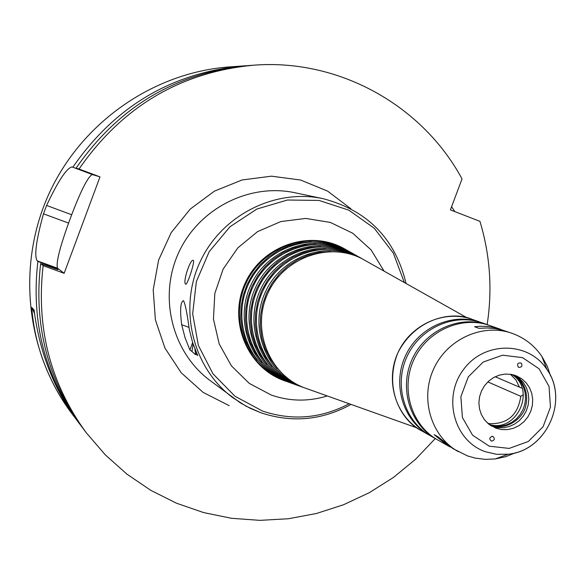 <?xml version="1.0" encoding="UTF-8"?>
<svg xmlns="http://www.w3.org/2000/svg" width="585" height="585" viewBox="0 0 585 585"><rect width="100%" height="100%" fill="white"/><g stroke="black" fill="none" stroke-linecap="round" stroke-linejoin="round"><path stroke-width="0.88" d="M487.166 422.743L489.06 423.686L488.892 424.242M495.195 376.733L522.127 388.294M523.356 394.707L520.774 396.316L487.824 381.91M519.436 387.029L515.875 379.906L510.391 374.261M489.06 423.686C507.378 424.279 517.944 415.153 520.774 396.316M192.633 342.635L189.898 349.984L185.021 337.625L181.686 324.719C179.844 309.882 180.436 301.867 183.463 300.668C185.218 303.717 187.171 313.406 189.335 329.735L192.728 342.927L197.708 355.541L195.565 354.02L196.502 352.887M194.907 349.026L195.587 353.991M193.094 344.031L191.968 351.461L189.898 349.984M195.565 354.02L195.375 354.59L191.968 351.461M185.686 284.135L185.672 284.127C182.403 282.709 190.403 258.234 193.342 260.413C195.178 261.188 187.295 285.575 185.686 284.135M518.851 367.402L518.23 367.051C516.891 363.841 517.886 362.524 521.213 363.102C522.661 365.8 521.871 367.241 518.851 367.402M550.602 375.958L547.063 365.779L541.878 356.419C534.397 345.501 524.496 337.816 512.153 333.362L502.895 330.254L495.137 328.624L487.1 327.973L478.925 328.309L474.61 326.759L480.197 326.233L487.707 326.452L495.173 327.717L503.605 330.459M492.921 436.417C495.137 438.706 494.683 440.286 491.561 441.163C488.921 439.05 489.25 437.434 492.533 436.315L492.921 436.417M450.443 447.108L447.803 445.697L434.136 434.64L438.165 436.915L453.112 448.717L467.547 455.927L475.232 458.106L485.162 459.357L495.202 458.947L505.659 456.709L515.663 452.695M347.512 250.548L343.081 248.069C308.792 230.095 262.277 246.826 245.905 283.564C228.954 320.032 246.877 366.1 282.95 380.155L287.725 381.873M311.096 241.759L299.776 242.863L288.727 245.817L278.255 250.548L268.625 256.932L260.098 264.815L252.91 273.977L247.25 284.171L243.272 295.14L241.086 306.577L240.742 318.174L242.248 329.633L245.554 340.645L250.585 350.912L257.188 360.177M348.55 251.097L345.135 249.225C310.949 231.302 264.574 247.996 248.245 284.624C231.338 320.989 249.203 366.934 285.166 380.945L288.822 382.29M351.658 252.881L347.205 250.387C313.129 232.523 266.892 249.173 250.607 285.699C233.751 321.962 251.55 367.768 287.403 381.742L292.207 383.467M315.82 244.135L304.507 245.181L293.465 248.084L282.986 252.771L273.349 259.133L264.815 266.987L257.627 276.135L251.967 286.321L247.996 297.275L245.824 308.704L245.495 320.295L247.031 331.739L250.38 342.73L255.44 352.96L262.08 362.173M352.711 253.437L349.296 251.565C315.322 233.759 269.224 250.365 252.991 286.789C236.179 322.949 253.919 368.616 289.663 382.546L293.319 383.892M355.877 255.257L351.402 252.749C317.538 234.994 271.579 251.565 255.396 287.878C238.629 323.936 256.31 369.471 291.944 383.358L296.77 385.091M320.617 246.563L309.319 247.543L298.277 250.395L287.791 255.045L278.153 261.371L269.619 269.202L262.424 278.328L256.771 288.507L252.808 299.454L250.643 310.869L250.343 322.452L251.901 333.874L255.279 344.836L260.383 355.036L267.06 364.206M356.952 255.828L353.53 253.948C319.768 236.252 273.963 252.771 257.817 288.983C241.108 324.938 258.724 370.334 294.24 384.177L297.904 385.53M353.53 253.948L355.68 255.155C322.028 237.517 276.361 253.992 260.267 290.101C243.601 325.94 261.159 371.204 296.566 385.003L300.229 386.356M325.487 249.027L314.203 249.956L303.169 252.757L292.69 257.363L283.045 263.652L274.504 271.462L267.308 280.566L261.656 290.73L257.707 301.67L255.557 313.077L255.279 324.638L256.866 336.046L260.274 346.978L265.407 357.142L272.12 366.254M361.274 258.256L357.844 256.376C324.302 238.79 278.782 255.228 262.738 291.22C246.124 326.964 263.616 372.082 298.906 385.837L302.577 387.19M364.645 260.201L360.031 257.605C326.598 240.084 281.224 256.471 265.232 292.361C248.669 327.988 266.102 372.974 301.268 386.678L306.255 388.455M330.437 251.55L319.169 252.413L308.149 255.162L297.663 259.725L288.017 265.985L279.476 273.765L272.288 282.855L266.636 292.997L262.694 303.922L260.559 315.315L260.303 326.861L261.912 338.247L265.356 349.15L270.519 359.27L277.268 368.338M366.839 261.429L362.239 258.848C328.916 241.378 283.688 257.729 267.747 293.502C251.236 329.026 268.603 373.866 303.659 387.533L308.624 389.303M481.214 322.532L480.351 322.218C452.307 312.185 418.195 327.468 405.317 356.141C392.147 384.667 403.028 420.44 429.002 434.991L429.807 435.445M488.906 325.223L482.091 322.832C453.982 312.77 419.774 328.097 406.867 356.843C393.661 385.449 404.564 421.317 430.611 435.905L436.893 439.474M488.022 324.909C459.678 314.759 425.171 330.233 412.147 359.248C398.816 388.118 409.807 424.3 436.074 439.013M500.672 329.34L489.806 325.531C461.389 315.359 426.794 330.876 413.734 359.965C400.367 388.923 411.387 425.2 437.712 439.949L447.803 445.697M512.153 333.362C482.859 322.869 447.137 338.942 433.631 369.025C419.811 398.97 431.145 436.461 458.296 451.671M496.007 428.22L501.762 429.58L507.714 429.587L513.579 428.227L519.049 425.587L523.875 421.792L527.816 417.017L530.69 411.511L532.343 405.529L532.701 399.372L531.743 393.339L529.52 387.716L526.134 382.787L521.747 378.787L516.577 375.921L510.961 374.341L505.096 374.078L499.261 375.146L493.74 377.493L488.789 381.01L484.658 385.53L481.543 390.839L479.59 396.674L478.888 402.758L479.488 408.798L481.345 414.509L484.373 419.606L488.416 423.854L496.007 428.22M491.473 426.048L497.857 427.686L503.634 427.745L509.323 426.509L514.676 424.059L519.443 420.491L523.392 415.986L526.354 410.75L528.189 405.017L528.811 399.058L528.182 393.149L526.339 387.57L523.37 382.568L519.4 378.385L514.617 375.212M490.025 425.098L495.444 426.216L501.016 426.136L506.486 424.864L511.626 422.458L516.204 419.021L520.036 414.699L522.953 409.69L524.818 404.206L525.557 398.48L525.14 392.762L523.582 387.307L520.95 382.341L517.352 378.093L512.95 374.744M489.097 424.403C516.767 433.463 536.818 389.413 511.824 374.495M487.151 324.602C492.533 289.582 490.135 255.17 479.941 221.349L450.413 209.891L462.018 178.915C422.553 105.519 339.081 58.529 253.736 65.184C180.377 72.109 122.148 106.719 79.055 169.014L99.991 176.882L64.153 273.305L43.151 265.67C35.941 327.878 50.347 383.606 86.346 432.863L105.337 454.903L126.952 474.164L150.798 490.34L176.473 503.202L203.521 512.555L231.499 518.295L259.945 520.357L288.39 518.741L316.397 513.506L343.527 504.753L369.354 492.65L393.486 477.411L415.569 459.284L435.269 438.56M75.363 418.209L73.015 415.153C48.489 382.334 34.734 346.444 31.736 307.476L34.062 309.948C39.59 352.477 54.076 389.537 77.505 421.112L81.724 426.692M34.508 313.421L31.736 307.476M451.583 206.768L454.911 211.638M253.736 65.184L248.786 65.535C176.253 72.386 118.696 106.58 76.116 168.136L79.055 169.014M91.267 173.884L76.116 168.136M84.123 171.186L91.194 174.001M246.051 65.747L229.89 66.88C153.621 72.299 81.6 122.265 48.921 193.884C16.365 265.546 25.974 352.682 71.97 413.763L73.015 415.153M43.151 265.67L40.643 263.645L57.878 269.648L56.145 268.31L37.879 261.415C30.859 322.064 44.921 376.44 80.072 424.52M37.879 261.415L37.147 260.822C34.113 255.645 36.226 239.974 43.487 213.817L46.595 205.445C58.149 180.94 66.624 168.092 72.021 166.908L84.035 171.31M243.331 65.929C171.712 72.686 114.894 106.433 72.884 167.164M64.153 273.305L57.571 268.244C55.794 263.542 59.465 248.493 68.591 223.09L71.692 214.739C81.344 189.598 88.247 176.209 92.379 174.564L99.991 176.882M48.972 265.7L48.884 266.424M56.145 268.31L56.072 268.99M40.643 263.645C33.52 325.114 47.765 380.191 83.362 428.893L86.346 432.863M188.889 327.322L181.686 324.719M406.085 283.506C395.189 238.6 367.504 210.322 323.037 198.666L294.972 192.75C249.1 182.871 198.52 208.713 178.564 252.903C158.338 296.968 172.063 352.09 209.635 380.191L240.15 402.729L250.263 408.315L260.91 412.761M323.037 198.666C274.541 188.216 220.954 215.66 199.77 262.555C178.308 309.326 192.801 367.76 232.523 397.478L246.19 406.239L260.998 412.805C292.09 423.072 322.101 420.271 351.044 404.41M350.883 208.757L327.637 191.134L300.602 180.019L271.469 176.18L242.11 179.953L214.432 191.134L190.271 209.042L171.244 232.537L158.608 260.069L153.212 289.824L155.383 319.82L164.955 348.097L181.248 372.82L203.149 392.411L229.21 405.668M404.345 282.526L393.303 253.086L374.268 228.238L348.799 210.147L319.008 200.428L287.44 200.019L256.859 209.042L229.971 226.775L209.181 251.689L196.363 281.575L192.662 313.787L198.366 345.435L212.925 373.749L234.987 396.257L262.577 411.079C292.325 420.951 321.187 418.509 349.157 403.738M384.096 271.133L371.087 249.905L352.718 233.225L330.364 222.432L305.758 218.424L280.822 221.561L257.532 231.653L237.773 247.93L223.141 269.1L214.812 293.473L213.459 319.088L219.17 343.885L231.448 365.896L249.283 383.394L271.228 395.036C289.743 401.442 308.427 401.741 327.271 395.943M345.135 249.166L342.408 247.689C308.083 229.7 261.524 246.446 245.137 283.213C228.172 319.71 246.109 365.822 282.219 379.892L285.122 380.989M421.354 430.64C401.222 420.856 383.351 388.126 398.005 352.536C416.147 317.523 452.702 310.854 472.036 319.308C444.329 309.392 410.626 324.47 397.924 352.77C384.923 380.937 395.679 416.249 421.354 430.64L429.002 434.991M485.353 451.708L496.592 454.304L508.204 454.216C546.273 450.962 569.395 400.184 546.843 369.332C528.577 341.223 484.358 340.982 463.664 369.354C442.238 397.164 453.967 440.988 485.353 451.708M489.257 446.187L509.177 448.41L528.365 441.463L543.085 426.736L550.456 407.131L549.044 386.473L539.099 368.806L522.529 357.625L502.581 355.19L483.21 362.042L468.307 376.85L460.87 396.659L462.399 417.493L472.548 435.167L489.257 446.187M68.591 223.09L43.487 213.817M57.571 268.244L37.147 260.822M71.692 214.739L46.595 205.445M92.379 174.564L72.021 166.908M492.533 436.315L492.073 436.286M343.081 248.069L345.34 249.283M285.348 381.069L284.025 380.594M283.125 380.25L283.549 380.411M282.95 380.155L282.219 379.892M347.205 250.387L345.135 249.225M287.403 381.742L285.166 380.945M351.402 252.749L349.296 251.565M291.944 383.358L289.663 382.546M296.566 385.003L294.24 384.177M360.031 257.605L357.844 256.376M301.268 386.678L298.906 385.837M467.144 317.838L362.239 258.848M417.032 427.913L303.659 387.533M472.036 319.308L480.351 322.218M495.202 458.947L508.204 454.216C546.412 450.699 569.285 400.454 546.843 369.332L541.878 356.419M513.762 374.956C519.582 376.842 529.549 390.078 525.842 405.251C524.284 416.805 507.875 431.174 490.72 425.566"/></g></svg>
